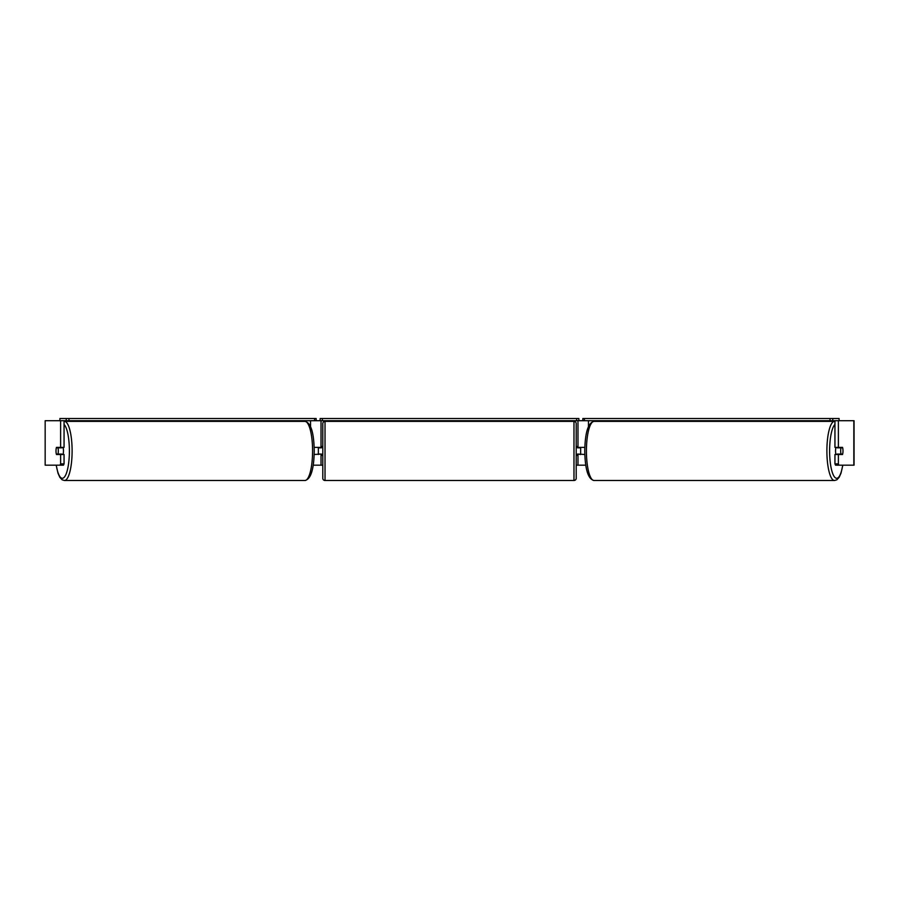 <?xml version="1.0" encoding="UTF-8"?>
<svg xmlns="http://www.w3.org/2000/svg" width="899" height="899" viewBox="0 0 899 899"><rect width="100%" height="100%" fill="white"/><g stroke="black" fill="none" stroke-linecap="round" stroke-linejoin="round"><path stroke-width="1.35" d="M294.748 421.384L294.748 420.71M314.178 454.501L321.022 454.051M313.223 465.176L321.022 465.176L321.022 454.501M321.022 447.837L321.022 420.71M59.907 420.71L59.907 418.496L316.156 418.496L316.156 420.71L320.134 420.71L320.134 418.496L578.866 418.496L578.866 420.71L576.641 420.71L576.641 418.496M318.358 454.501L318.358 447.387M321.022 447.387L314.178 447.387M604.252 421.384L604.252 420.71M584.822 454.501L577.978 454.051M585.777 465.176L577.978 465.176L577.978 454.501M577.978 447.837L577.978 420.71M838.958 465.176L835.519 465.176L834.946 463.884L838.385 463.884L838.958 465.176L854.05 465.176L854.05 420.71L832.755 420.71L832.755 418.496L582.844 418.496L582.844 420.71L578.866 420.71M580.642 454.501L577.529 454.051L577.529 455.388L576.203 455.388M580.642 454.051L580.642 447.387M577.978 447.387L584.822 447.387M835.991 454.501A4.45 1.146 -90 0 1 835.531 450.95A4.45 1.146 -90 0 1 835.991 447.387M840.689 450.95A4.45 1.146 -90 0 1 841.014 447.837L842.655 447.837A4.45 1.146 -90 0 1 842.992 450.95A4.45 1.146 -90 0 1 842.655 454.051L841.014 454.051A4.45 1.146 -90 0 1 840.689 450.95M837.284 447.387A4.45 1.146 -90 0 0 837.149 447.837L841.014 447.837M837.284 454.501A4.45 1.146 -90 0 1 837.149 454.051L841.014 454.051M321.022 465.176L322.797 465.176M576.203 465.176L577.978 465.176M45.164 420.71L45.164 465.176L45.164 420.71L64.054 420.71L64.054 447.387L60.615 447.387L60.615 420.71L66.245 420.71L66.245 418.496M60.042 465.176L60.615 463.884L64.054 463.884L63.481 465.176L45.164 465.176M838.385 447.387L834.946 447.387L834.946 420.71L838.385 420.71L838.385 447.387L842.532 447.387A4.45 1.146 -90 0 1 842.532 454.501L838.385 454.501L838.385 463.884M834.946 463.884L834.946 454.501L838.385 454.501M64.054 463.884L64.054 454.501L60.615 454.501L60.615 463.884M60.615 447.387L56.468 447.387A4.45 1.146 -90 0 0 56.008 450.95A4.45 1.146 -90 0 0 56.468 454.501L60.615 454.501M63.009 454.501A4.45 1.146 -90 0 0 63.469 450.95A4.45 1.146 -90 0 0 63.009 447.387M57.986 454.051A4.45 1.146 -90 0 0 58.311 450.95A4.45 1.146 -90 0 0 57.986 447.837L56.345 447.837A4.45 1.146 -90 0 0 56.008 450.95A4.45 1.146 -90 0 0 56.345 454.051L61.851 454.051A4.45 1.146 -90 0 1 61.716 454.501M57.986 447.837L61.851 447.837A4.45 1.146 -90 0 0 61.716 447.387M325.022 421.384A2.225 2.225 0 0 0 322.797 423.609L322.797 478.29A2.225 2.225 0 0 0 325.022 480.504L573.978 480.504A2.225 2.225 0 0 0 576.203 478.29L576.203 423.609A2.225 2.225 0 0 0 573.978 421.384L325.022 421.384L325.022 480.504M580.642 447.837L577.529 447.837L577.529 446.5L576.203 446.5M322.797 446.5L321.471 446.5L321.471 447.837L318.358 447.837M318.358 454.051L321.471 454.051L321.471 455.388L322.797 455.388M68.965 418.496L68.965 420.71L314.583 420.71L314.583 418.496M68.965 420.71L66.245 420.71M316.156 420.71L314.583 420.71M322.359 418.496L322.359 420.71L576.641 420.71M322.359 420.71L320.134 420.71M832.755 418.496L839.093 418.496L839.093 420.71M830.035 418.496L830.035 420.71L584.417 420.71L584.417 418.496M582.844 420.71L584.417 420.71M830.035 420.71L832.755 420.71M310.537 426.429L310.537 420.71M588.463 426.429L588.463 420.71M834.542 480.504L594.07 480.504A29.566 7.653 -90 0 1 586.418 450.95A29.566 7.653 -90 0 1 594.07 421.384L834.542 421.384A29.566 7.653 90 0 0 826.889 450.95A29.566 7.653 90 0 0 834.542 480.504L836.868 479.808L839.16 477.324L840.992 473.234L842.824 465.176M842.723 465.176A27.341 7.08 -90 0 1 834.766 477.268A27.341 7.08 -90 0 1 829.608 450.95A27.341 7.08 -90 0 1 834.946 424.44M853.836 465.176L853.836 420.71M64.458 480.504L304.93 480.504A29.566 7.653 -90 0 0 312.582 450.95A29.566 7.653 -90 0 0 304.93 421.384L64.458 421.384A29.566 7.653 90 0 1 72.111 450.95A29.566 7.653 90 0 1 64.458 480.504L62.132 479.808L59.84 477.324L58.008 473.234L56.176 465.176M56.277 465.176A27.341 7.08 -90 0 0 64.234 477.268A27.341 7.08 -90 0 0 69.392 450.95A27.341 7.08 -90 0 0 64.054 424.44M573.978 480.504L573.978 421.384M594.07 421.384C588.171 422.62 585.069 432.475 584.766 450.95C585.069 469.413 588.171 479.268 594.07 480.504M304.93 480.504C310.829 479.268 313.931 469.413 314.234 450.95C313.931 432.475 310.829 422.62 304.93 421.384"/></g></svg>
